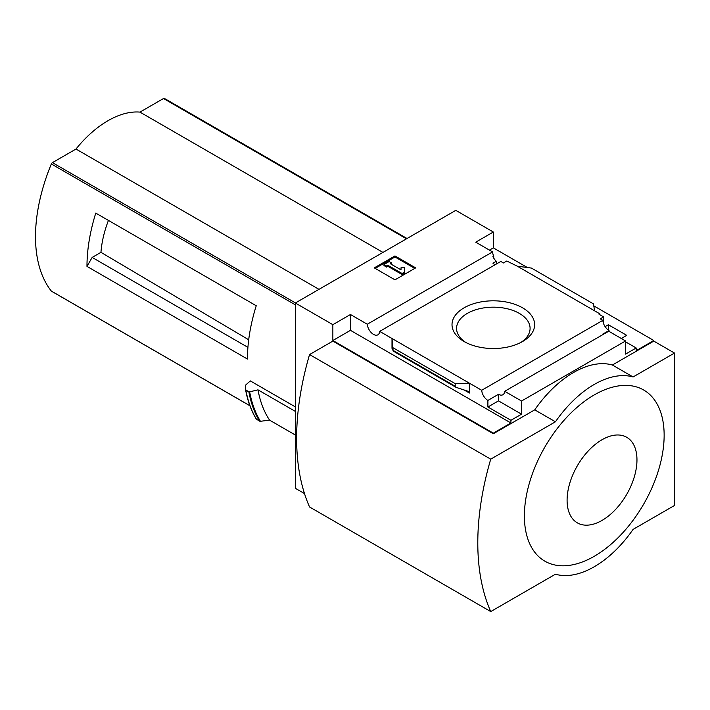 <?xml version="1.0" encoding="UTF-8"?>
<svg xmlns="http://www.w3.org/2000/svg" width="710" height="710" viewBox="0 0 710 710"><rect width="100%" height="100%" fill="white"/><g stroke="black" fill="none" stroke-linecap="round" stroke-linejoin="round"><path stroke-width="1.06" d="M495.136 264.723A8.786 5.068 60 0 1 492.935 263.206L496.299 261.271A8.786 5.068 60 0 1 492.935 256.603L493.716 256.15L493.716 258.076M496.299 261.271L496.299 264.049M493.716 256.15A8.786 5.068 60 0 1 492.571 251.908L475.727 242.181L493.326 232.019L455.793 210.355L295.333 303.001L332.857 324.665L350.456 314.512L367.301 324.23A8.786 5.068 -120 0 0 371.357 332.715A8.786 5.068 -120 0 0 377.889 334.818A8.786 5.068 -120 0 0 379.681 331.384L500.807 261.449L503.417 262.957L506.789 261.014L517.27 266.17L531.453 268.078L593.409 303.853L594.652 310.847L517.27 266.17M605.106 326.635L608.372 324.745L608.372 330.088M608.372 324.745L626.744 335.351L621.312 338.492M603.58 323.662L603.58 316.9L599.054 314.281L599.835 313.838L599.835 314.734M603.58 316.9L600.216 318.843L602.826 320.352A8.786 5.068 60 0 0 609.02 330.496L609.02 331.392M599.835 313.838L594.652 310.847M625.581 341.856L636.196 347.98L636.196 350.669L653.795 340.507L653.795 341.111L674.5 353.056L633.089 376.966A91.51 52.833 120 0 0 555.442 421.793L490.734 459.157A247.16 142.701 120 0 0 490.734 611.576L555.442 574.212A91.51 52.833 120 0 0 633.089 529.385L674.5 505.476L674.5 353.056M522.542 307.803A41.313 23.856 180 0 1 522.542 341.537A41.313 23.856 180 0 1 464.109 341.537A41.313 23.856 180 0 1 464.109 307.803A41.313 23.856 180 0 1 522.542 307.803M379.681 331.384L481.699 390.278L602.826 320.352M493.326 232.019L493.326 247.861L527.397 267.537M593.764 305.85L653.795 340.507M493.326 247.861L489.447 250.106M603.065 334.508A8.786 5.068 60 0 1 602.55 334.233L609.02 330.496M481.699 390.278A8.786 5.068 -120 0 0 487.894 400.431L498.5 394.298A8.786 5.068 -120 0 0 502.893 394.733A8.786 5.068 -120 0 0 504.695 391.299L608.736 331.233L625.581 340.96L625.581 354.104L636.196 347.98M367.301 324.23L492.571 251.908M102.586 217.038L95.77 213.098A146.411 84.534 -60 0 0 86.975 266.392L92.158 257.428L100.953 252.343A83.043 47.943 -60 0 1 108.444 220.411M248.704 339.77L100.953 252.343M247.923 347.359L92.158 257.428M164.596 98.583A1.828 1.056 120 0 0 164.418 98.424A1.828 1.056 120 0 0 163.504 98.521L139.959 112.109A90.773 52.407 120 0 0 75.979 149.047L52.442 162.634A1.828 1.056 120 0 0 51.342 163.966A146.411 84.534 120 0 0 51.342 291.082A1.828 1.056 120 0 0 51.528 291.242A1.828 1.056 120 0 0 51.75 291.313M295.333 406.892L250.328 380.906L245.491 385.193L245.767 390.109L249.015 391.982L257.996 389.843L295.333 411.392M86.975 266.392L247.444 359.038A146.411 84.534 -60 0 1 256.239 305.744L95.77 213.098M295.333 303.001L295.333 488.294L304.501 493.592M245.589 389.746L249.015 391.982M295.333 435.008L269.56 420.134A150.804 87.064 -60 0 1 257.996 389.843M245.891 390.243A158.126 91.297 -60 0 0 256.576 419.424L260.437 421.287L269.56 420.134M332.857 324.665L332.857 340.507L493.326 433.153L493.326 433.748L332.857 341.111L309.56 354.556L490.734 459.157M504.695 391.299L521.539 401.026L625.581 340.96M493.326 433.153L510.925 422.991L510.925 420.302L521.539 414.178L521.539 401.026M653.795 341.111L612.384 365.011A91.51 52.833 -60 0 0 534.736 409.847L493.326 433.748M510.925 420.302L487.894 407.007L487.894 400.431M456.033 387.34L455.208 386.24L455.208 383.648L469.381 383.169L469.381 393.029L468.059 391.272L456.033 387.34L393.162 351.042L392 338.492L392 348.353L392.115 347.43L393.162 351.042M350.456 314.512L350.456 330.345L332.857 340.507M510.925 422.991L350.456 330.345M455.208 383.648L393.242 347.873M394.973 255.928L415.678 267.883L394.973 279.838L374.268 267.883L394.973 255.928L394.973 256.976L375.173 268.407M612.384 365.011L633.089 376.966M534.736 409.847L555.442 421.793M309.56 354.556A247.16 142.701 120 0 0 309.56 506.976L490.734 611.576M594.27 394.902A98.823 57.057 120 0 0 524.388 515.939A98.823 57.057 120 0 0 594.27 556.285A98.823 57.057 120 0 0 664.143 435.248A98.823 57.057 120 0 0 594.27 394.902M414.773 268.407L394.973 256.976M387.855 265.274L386.559 266.019L383.977 264.528L389.151 261.537L391.742 263.028L390.447 263.774L401.017 269.88L401.017 267.768L404.682 267.768L404.682 273.039L402.091 274.539L402.091 273.492L387.855 265.274L387.855 266.321L402.091 274.539M404.682 271.992L402.091 273.492M386.559 266.019L386.559 267.067L387.855 266.321M383.977 264.528L383.977 265.567L386.559 267.067M391.742 263.028L391.352 264.298M401.017 268.815L401.017 269.88M498.5 394.298L498.5 400.875L487.894 407.007M521.539 414.178L498.5 400.875M602.027 520.421A49.416 28.533 -60 0 1 571.772 477.368A49.416 28.533 -60 0 1 632.291 442.436A49.416 28.533 -60 0 1 602.027 520.421M465.813 342.469A36.76 21.22 180 0 1 456.574 328.854A36.76 21.22 180 0 1 478.886 308.877A36.76 21.22 180 0 1 519.321 313.385A36.76 21.22 180 0 1 530.077 328.854A36.76 21.22 180 0 1 520.838 342.469M382.965 252.405L139.959 112.109M318.985 289.343L75.979 149.047M295.333 304.83L51.342 163.966M249.885 405.712L51.342 291.082M469.381 393.029L463.852 389.834M392.479 348.637L392 348.353M455.208 386.24L393.242 350.465M260.437 421.287A157.735 91.066 -60 0 1 249.689 391.991M259.576 421.154A158.126 91.297 -60 0 1 248.89 391.973M256.319 419.015A157.842 91.129 -60 0 1 245.624 389.896M406.502 238.817L163.504 98.521M295.449 302.939L52.442 162.634M256.372 419.237C251.269 410.886 247.683 401.079 245.598 389.817M407.043 238.507L164.418 98.424M249.911 405.774L51.528 291.242"/></g></svg>
